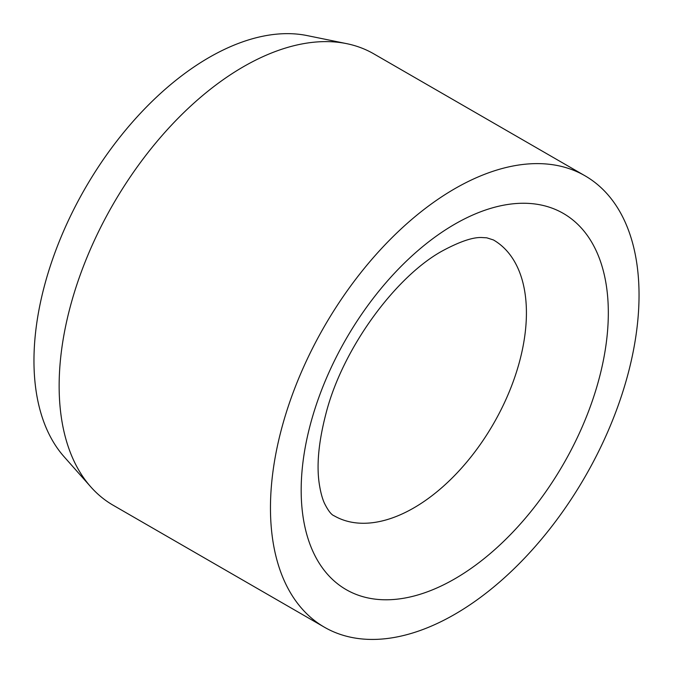 <?xml version="1.0" encoding="UTF-8"?>
<svg xmlns="http://www.w3.org/2000/svg" width="673" height="673" viewBox="0 0 673 673"><rect width="100%" height="100%" fill="white"/><g stroke="black" fill="none" stroke-linecap="round" stroke-linejoin="round"><path stroke-width="1.01" d="M585.056 175.821L373.734 53.815A260.619 150.466 120 0 0 346.679 43.652A260.619 150.466 120 0 0 157.019 141.448A260.619 150.466 120 0 0 59.14 385.915A260.619 150.466 120 0 0 90.788 486.882A260.619 150.466 120 0 0 113.114 505.221L324.445 627.228A260.619 150.466 120 0 0 525.277 557.404A260.619 150.466 120 0 0 639.039 295.127A260.619 150.466 120 0 0 585.056 175.821A260.619 150.466 120 0 0 384.224 245.645A260.619 150.466 120 0 0 270.462 507.922A260.619 150.466 120 0 0 324.445 627.228M346.679 43.652L307.132 35.585A247.588 142.945 120 0 0 126.953 128.501A247.588 142.945 120 0 0 33.961 360.745A247.588 142.945 120 0 0 64.028 456.656L90.788 486.882M526.421 312.861A159.265 91.957 120 0 0 493.427 239.95L486.781 237.821L482.011 237.544C473.186 237.039 460.096 241.43 442.758 250.709C396.347 275.871 343.028 347.436 326.144 412.902C318.573 441.732 316.327 465.699 319.423 484.812C320.685 492.602 322.375 498.786 324.495 503.37C328.172 510.689 331.394 514.837 334.161 515.812A159.265 91.957 120 0 0 413.794 507.922A159.265 91.957 120 0 0 526.421 312.861M454.746 224.193A217.186 125.388 120 0 0 301.176 490.188A217.186 125.388 120 0 0 454.746 578.856A217.186 125.388 120 0 0 608.325 312.861A217.186 125.388 120 0 0 454.746 224.193"/></g></svg>
